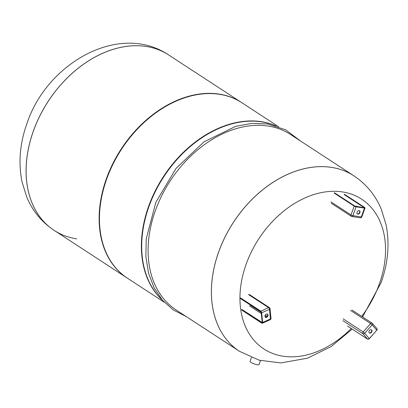 <?xml version="1.0" encoding="UTF-8"?>
<svg xmlns="http://www.w3.org/2000/svg" width="408" height="408" viewBox="0 0 408 408"><rect width="100%" height="100%" fill="white"/><g stroke="black" fill="none" stroke-linecap="round" stroke-linejoin="round"><path stroke-width="0.61" d="M369.265 332.887A1.897 1.367 123.1 0 0 371.035 332.26A1.897 1.367 123.1 0 0 371.316 329.74M369.546 330.363A1.897 1.367 -56.9 0 1 371.494 329.832A1.897 1.367 -56.9 0 1 371.367 332.479A1.897 1.367 -56.9 0 1 369.418 333.01A1.897 1.367 -56.9 0 1 369.546 330.363M357.306 213.863A1.897 1.367 123.1 0 0 357.541 213.925A1.897 1.367 123.1 0 0 359.397 212.787A1.897 1.367 123.1 0 0 359.361 210.717M357.872 214.139A1.897 1.367 -56.9 0 1 357.459 213.986A1.897 1.367 -56.9 0 1 357.204 211.91A1.897 1.367 -56.9 0 1 359.127 210.656A1.897 1.367 -56.9 0 1 359.535 210.809A1.897 1.367 -56.9 0 1 359.79 212.884A1.897 1.367 -56.9 0 1 357.872 214.139M239.414 351.273A104.744 75.47 -56.9 0 1 239.399 351.262A104.744 75.47 -56.9 0 1 225.175 236.696A104.744 75.47 -56.9 0 1 331.276 167.336A104.744 75.47 -56.9 0 1 353.884 175.833A104.744 75.47 -56.9 0 1 353.899 175.843M351.242 328.476A89.434 64.444 -56.9 0 1 264.955 349.646A89.434 64.444 -56.9 0 1 246.218 264.002A89.434 64.444 -56.9 0 1 342.327 191.913A89.434 64.444 -56.9 0 1 379.287 284.126A89.434 64.444 -56.9 0 1 361.723 316.379M146.013 46.441A104.744 75.47 -56.9 0 1 168.621 54.932A104.744 75.47 -56.9 0 0 146.013 46.441A104.744 75.47 -56.9 0 0 39.918 115.796A104.744 75.47 -56.9 0 0 54.137 230.367A104.744 75.47 -56.9 0 1 39.918 115.796A104.744 75.47 -56.9 0 1 146.013 46.441M127.301 278.113A104.744 75.47 -56.9 0 1 127.138 278.006A104.744 75.47 -56.9 0 1 112.919 163.435A104.744 75.47 -56.9 0 1 219.019 94.08A104.744 75.47 -56.9 0 1 241.623 102.576A104.744 75.47 -56.9 0 1 241.786 102.683M164.251 302.226L127.469 278.22A104.744 75.47 -56.9 0 1 113.251 163.649A104.744 75.47 -56.9 0 1 219.346 94.294A104.744 75.47 -56.9 0 1 241.954 102.791L278.735 126.796M162.328 300.094A104.744 75.47 -56.9 0 1 158.039 185.548A104.744 75.47 -56.9 0 1 261.268 121.65A104.744 75.47 -56.9 0 1 276.012 125.888M161.951 299.65A104.744 75.47 -56.9 0 1 158.692 185.181A104.744 75.47 -56.9 0 1 261.594 121.864A104.744 75.47 -56.9 0 1 275.451 125.72M267.99 126.036A104.744 75.47 -56.9 0 1 290.593 134.533L353.884 175.833A104.744 75.47 -56.9 0 0 331.276 167.336A104.744 75.47 -56.9 0 0 225.175 236.696A104.744 75.47 -56.9 0 0 239.399 351.262L176.108 309.963A104.744 75.47 -56.9 0 1 161.889 195.391A104.744 75.47 -56.9 0 1 267.99 126.036M76.74 238.859A104.744 75.47 -56.9 0 1 54.137 230.367L127.138 278.006M260.493 360.555L259.055 364.548A4.768 1.035 -160.2 0 1 257.336 364.742A4.768 1.035 -160.2 0 1 252.435 363.171A4.768 1.035 -160.2 0 1 250.079 361.32L251.43 357.561M265.307 317.164A1.897 1.367 123.1 0 0 266.965 316.654A1.897 1.367 123.1 0 0 267.704 314.798A1.897 1.367 123.1 0 0 267.362 314.017M268.036 315.012A1.897 1.367 -56.9 0 1 267.199 316.96A1.897 1.367 -56.9 0 1 265.46 317.286A1.897 1.367 -56.9 0 1 264.965 316.384A1.897 1.367 -56.9 0 1 265.797 314.43A1.897 1.367 -56.9 0 1 267.536 314.109A1.897 1.367 -56.9 0 1 268.036 315.012M376.722 330.276L377.012 328.772A1.418 0.959 139.3 0 1 376.757 330.23L369.276 338.65A1.132 0.77 -40.7 0 1 368.705 339.063M376.87 328.649A1.418 0.959 139.3 0 1 377.012 328.772L372.402 323.411A1.418 0.959 139.3 0 1 372.152 324.87L370.648 323.549L363.197 331.918L364.696 333.244A1.418 0.959 139.3 0 1 362.942 333.754L367.644 339.16M347.494 326.023L367.552 339.109A1.418 0.959 139.3 0 0 369.306 338.599L364.696 333.244L372.152 324.87L376.757 330.23L369.352 338.681L367.582 339.14L347.529 326.053M352.048 310.065L372.101 323.151A1.418 1.02 123.1 0 1 372.259 323.289A1.418 0.959 139.3 0 1 372.402 323.411A1.418 1.418 0 0 0 372.101 323.151A1.418 1.02 123.1 0 0 370.648 323.549L350.594 310.457M343.138 318.832L363.197 331.918A1.418 1.02 123.1 0 0 362.942 333.754L342.888 320.663M344.138 194.55L364.278 207.692L364.579 207.463L344.444 194.32M364.16 207.881L364.579 207.463M354.781 206.025L355.995 206.453L354.496 205.897L334.438 192.811M355.893 206.433L356.067 206.82L364.487 208.095L364.604 207.427L344.546 194.335M354.68 205.964L334.545 192.826M354.496 205.897L354.19 206.122L334.137 193.035M330.954 201.878L351.007 214.965L354.19 206.122A1.418 0.306 19.8 0 0 356.067 206.82L352.884 215.659A1.418 0.933 98.6 0 1 351.849 216.526A1.418 0.933 98.6 0 1 351.594 216.424A1.418 1.02 123.1 0 1 351.288 216.311A1.418 1.418 0 0 0 351.849 216.526L360.274 217.796A1.418 0.933 -81.4 0 0 361.304 216.934A1.418 0.306 19.8 0 0 361.814 216.877L364.997 208.039A1.418 0.306 19.8 0 1 364.487 208.095L361.304 216.934L352.884 215.659A1.418 0.306 19.8 0 1 351.007 214.965A1.418 1.02 123.1 0 0 351.288 216.311L331.23 203.22M360.014 217.699A1.418 0.933 -81.4 0 0 360.274 217.796A1.418 1.418 0 0 0 361.814 216.877M352.196 329.098L331.22 346.55L307.52 358.183L280.888 362.926L259.197 360.203L239.43 351.288A104.744 75.47 -56.9 0 1 218.754 251.787A104.744 75.47 -56.9 0 1 331.311 167.362A104.744 75.47 -56.9 0 1 353.915 175.853L353.884 175.833M168.586 54.912C119.126 21.746 46.742 63.352 26.984 123.446C19.859 143.249 18.207 162.741 22.032 181.922L26.775 197.13C32.635 211.033 41.743 222.105 54.101 230.341A104.744 75.47 -56.9 0 1 54.101 230.341A104.744 75.47 -56.9 0 1 33.425 130.841A104.744 75.47 -56.9 0 1 145.982 46.415A104.744 75.47 -56.9 0 1 168.586 54.912A104.744 75.47 -56.9 0 1 168.601 54.922M260.788 311.753L240.47 298.457M261.242 312.666L261.268 312.814A0.989 0.459 -114.1 0 0 260.605 311.595M262.298 322.249L262.176 322.631A0.709 0.326 65.9 0 1 261.951 322.585L261.742 322.927A0.989 0.459 -114.1 0 0 262.237 322.463A1.132 0.525 65.9 0 1 261.676 322.998L241.618 309.907M240.541 298.59L260.681 311.732L261.212 312.742L262.237 322.463L262.63 322.468L261.661 312.819L261.268 312.814A1.132 0.525 65.9 0 0 260.513 311.421L240.455 298.335M261.742 322.927L241.607 309.789M262.186 322.478L241.811 309.442M249.604 305.964L261.298 313.594M264.965 315.986L266.521 317.001M241.694 310.044L261.747 323.131L262.385 323.223A1.418 0.653 -114.1 0 1 261.926 323.136L261.676 322.998M240.664 297.993L260.717 311.08A1.418 0.653 -114.1 0 1 261.661 312.819L269.453 309.34L270.422 318.985A1.418 0.653 -114.1 0 1 270.178 319.739L262.385 323.223A1.418 0.653 -114.1 0 0 262.63 322.468L270.422 318.985A1.418 0.729 -5.7 0 0 271.009 318.306L270.04 308.662A1.418 0.729 174.3 0 1 269.453 309.34A1.418 0.653 -114.1 0 0 268.51 307.596L260.513 311.421M270.04 308.662A1.418 1.418 0 0 0 269.402 307.617A1.418 1.02 123.1 0 0 268.51 307.596L248.452 294.51M267.271 316.297L265.312 315.017M261.074 312.253L250.119 305.102M334.606 192.846L354.741 205.989L364.415 207.851M344.607 194.361L364.665 207.448L364.997 208.039M362.549 316.919L381.031 282.754C388.11 263.084 389.788 243.709 386.06 224.635L381.149 208.85C375.284 195.044 366.205 184.044 353.915 175.853M241.623 102.576L168.621 54.932M300.66 141.102L285.569 129.764L267.322 123.925L251.904 123.4L235.829 126.307L203.944 141.867L176.011 168.417L155.851 202.286L146.227 238.828L145.855 256.53L148.502 273.039L154.091 287.778L162.44 300.227L173.267 309.932L186.175 316.531M270.178 319.739A1.418 1.418 0 0 0 271.009 318.306M269.402 307.617L249.349 294.53"/></g></svg>
